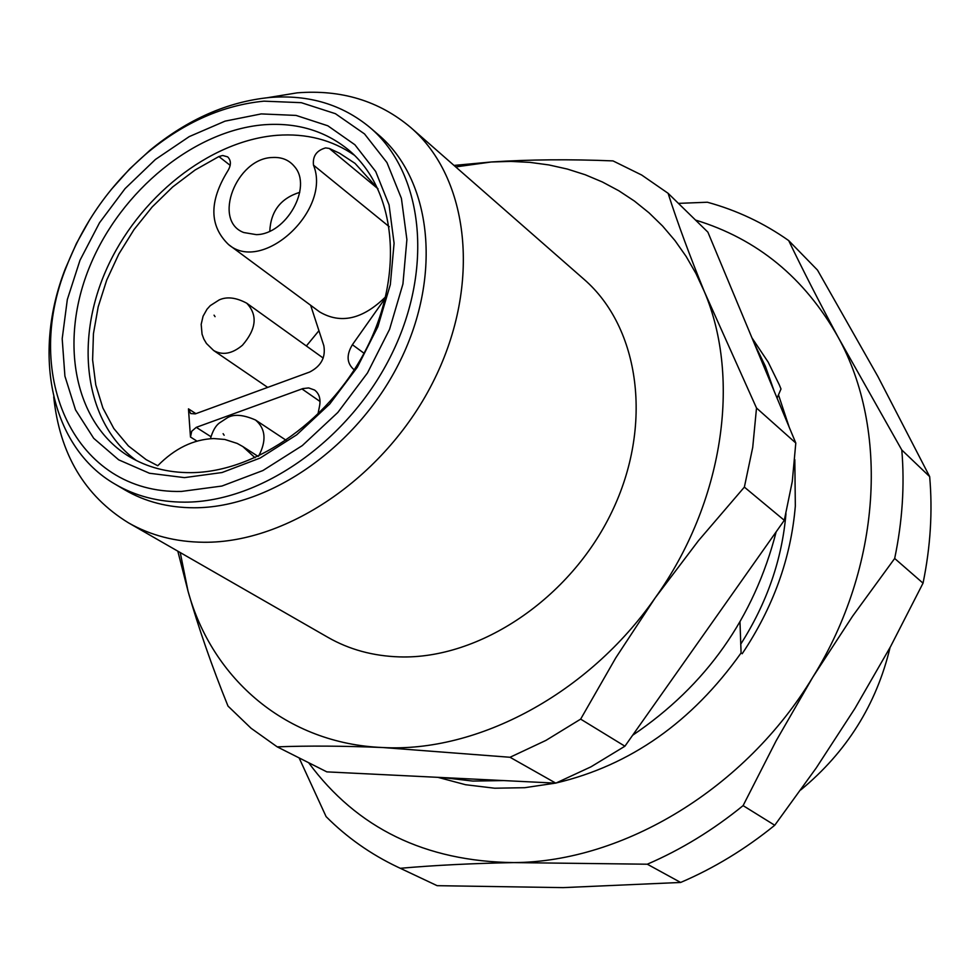 <?xml version="1.0" encoding="UTF-8"?>
<svg xmlns="http://www.w3.org/2000/svg" width="980" height="980" viewBox="0 0 980 980"><rect width="100%" height="100%" fill="white"/><g stroke="black" fill="none" stroke-linecap="round" stroke-linejoin="round"><path stroke-width="1.47" d="M255.057 457.758L242.82 446.549L237.185 443.426L224.824 439.457L213.714 438.55C193.391 439.383 174.734 448.448 157.743 465.733L146.192 459.669L128.38 445.925L113.827 428.517L102.876 407.974L95.771 384.883L92.61 359.88L93.443 333.629L98.196 306.801L106.722 280.072L118.788 254.102L134.064 229.528L152.182 206.952L172.701 186.935L195.118 169.993L218.883 156.543L222.693 155.489L227.679 156.886C231.28 160.512 231.268 165.277 227.63 171.194C208.985 201.513 209.291 225.964 228.536 244.547C262.787 273.971 331.865 209.83 313.49 165.142C312.498 156.2 316.54 150.467 325.617 147.906L329.255 148.433L339.693 153.297L355.03 163.378L378.011 188.821M256.307 234.637L243.751 232.53C212.17 220.794 236.315 158.209 272.428 157.498C281.775 156.959 289.149 160.01 294.564 166.649C312.779 187.107 286.197 234.502 256.307 234.637M299.757 192.325C280.746 198.266 270.762 211.202 269.794 231.157M228.536 244.547L319.59 311.897C340.721 324.343 362.735 319.321 385.618 296.842M310.648 305.282L323.829 345.707C325.826 357.382 321.097 366.152 309.643 372.045L195.302 413.879L190.671 413.56L188.466 408.856L190.475 437.019L191.725 431.249L196.27 427.341L302.894 388.582L308.688 387.933L314.58 390.04C319.1 393.507 320.791 398.688 319.639 405.598L317.875 414.491M318.941 330.689L306.36 345.965M354.356 369.73L353.363 369.093C346.7 362.857 346.381 354.736 352.396 344.715L385.312 298.116M190.831 472.654C167.727 472.74 147.184 467.374 129.176 456.545C73.843 422.931 58.751 340.746 90.074 265.654C121.153 190.451 194.42 130.34 264.073 124.754C296.732 122.365 324.821 130.695 348.341 149.744C394.658 187.927 404.654 269.745 368.811 343.858C333.224 418.031 257.005 472.372 190.831 472.654M136.428 460.551C85.407 423.777 74.002 342.877 106.024 270.333C137.874 197.703 209.242 140.618 277.058 135.314C306.373 133.194 332.183 139.858 354.49 155.306M184.473 477.627L149.45 473.254L118.703 459.841L93.7 438.305L75.534 409.885L64.913 376.136L62.193 338.749L67.326 299.525L79.993 260.264L99.531 222.742L125.048 188.638L155.391 159.483L189.238 136.612L225.057 121.14L261.243 113.913L296.082 115.42L327.835 125.795L354.882 144.746L375.695 171.512L389.06 204.894L394.083 243.248L390.334 284.604L377.863 326.732L357.308 367.28L329.746 403.993L296.744 434.789L260.166 458.04L222.043 472.532L184.473 477.627M181.57 491.421L221.921 486.043L262.922 470.535L302.293 445.594L337.818 412.47L367.463 372.976L389.562 329.341L402.927 284.029L406.896 239.561L401.408 198.364L386.953 162.57L364.511 133.917L335.417 113.692L301.301 102.68L263.939 101.16C223.269 105.154 184.693 122.145 148.213 152.121C111.328 183.334 84.109 221.443 66.53 266.45C21.511 376.59 75.227 494.19 181.57 491.421M89.989 219.238L76.416 243.481L65.366 268.655C31.801 354.148 50.911 447.358 115.113 484.181C135.497 496.113 158.662 502.103 184.62 502.152C261.243 502.324 350.13 439.751 391.976 353.609C434.128 267.528 423.029 172.333 369.938 127.486C342.081 104.431 308.712 94.435 269.806 97.486C227.642 101.663 187.682 119.266 149.916 150.308L129.679 168.915L111.157 189.606M115.113 484.181L124.656 489.792C145.003 501.711 168.119 507.701 194.003 507.775C270.431 508.032 358.974 445.814 400.587 360.04C442.519 274.339 431.347 179.463 378.341 134.689L369.938 127.486M890.073 647.474C876.451 704.473 846.696 751.942 800.832 789.88M53.716 396.888C59.682 453.899 84.586 495.88 128.441 522.818C150.638 535.509 175.763 541.989 203.791 542.259C288.794 543.177 387.713 474.626 434.434 379.236C481.486 283.93 469.334 178.066 410.804 127.572C379.236 100.916 341.346 89.352 297.136 92.855L267.442 97.706M128.441 522.818L328.018 637.404C349.296 649.569 373.123 656.061 399.485 656.894C479.441 659.467 570.262 598.682 611.74 512.111C653.55 425.614 639.977 327.688 583.909 279.214L410.804 127.572M555.44 783.13L524.753 787.7L494.643 788.214L465.561 784.723L437.938 777.348M180.234 552.548L188.062 591.295C212.244 679.532 286.932 743.771 382.666 747.52C477.713 752.824 588.404 693.852 655.204 597.849C723.277 502.74 741.492 379.052 704.412 291.771L695.984 273.543L686.147 256.454L674.987 240.59L662.59 226.037L649.03 212.832L634.415 201.059L618.833 190.769L602.394 181.986L585.183 174.734L567.31 169.05L548.886 164.934L530.021 162.386L510.801 161.406L491.335 161.982L455.712 166.918M739.986 622.006L741.088 652.962C691.917 722.089 630.324 765.417 556.322 782.934M751.954 337.867L768.136 362.061L779.37 384.981L780.999 388.987L777.067 398.088M177.809 551.152L188.062 591.295C198.548 627.911 211.852 666.18 227.997 706.078L251.052 728.238L277.205 746.858C308.247 745.67 343.404 745.89 382.666 747.52L510.029 757.27L545.934 740.402L580.65 719.124L615.795 657.825L655.204 597.849L698.483 540.654L744.371 487.109L752.726 447.37L756.511 408.023L704.412 291.771C689.614 255.511 677.511 222.693 668.091 193.293L641.704 175.04L613.015 160.904C569.993 159.128 529.433 159.483 491.335 161.982L454.01 165.424M668.091 193.293L707.879 232.138L795.797 443.021L756.511 408.023M744.371 487.109L784.294 520.307L792.281 481.486L795.797 443.021M784.294 520.307L624.909 746.209L580.65 719.124M510.029 757.27L555.795 783.143L590.952 766.838L624.909 746.209M555.795 783.143L326.83 771.873L277.205 746.858M778.463 394.793L789.206 427.207M794.817 459.632L795.331 506.048C790.97 558.098 773.245 607.331 742.179 653.746M929.665 476.611L901.796 449.991L837.986 336.912C818.998 301.62 802.571 269.5 788.692 240.578L817.492 270.088L877.884 376.491L929.665 476.611C932.715 511.327 930.498 546.84 923.038 583.161L890.563 646.58L854.989 708.344L816.23 767.94L774.739 825.258C745.241 849.182 713.869 868.255 680.647 882.453L563.218 887.623L437.129 885.675L397.598 867.031C370.612 854.18 346.773 837.373 326.095 816.61L299.108 757.895M437.129 885.675L400.305 868.292C434.299 865.291 472.127 863.392 513.753 862.596L647.302 864.213L680.647 882.453M774.739 825.258L743.097 805.621C713.024 830.097 681.1 849.636 647.302 864.213M743.097 805.621L776.16 740.77L812.812 677.155L852.649 616.101L894.679 558.465L923.038 583.161M400.305 868.292L397.598 867.031M788.692 240.578C763.824 223.036 736.715 210.259 707.389 202.235L678.417 203.375M901.796 449.991C904.773 485.296 902.396 521.458 894.679 558.465M785.96 513.728C782.052 559.433 766.96 602.933 740.684 644.24M695.506 220.059C757.148 238.851 804.654 277.793 837.986 336.912C889.35 429.338 881.535 566.795 812.812 677.155C745.694 788.373 623.599 862.008 513.753 862.596C425.234 861.506 356.867 828.21 308.639 762.71M224.138 435.243L223.121 433.675L224.138 435.243M215.061 316.663L214.057 315.168L215.061 316.663M377.998 188.797L329.255 148.433M389.256 226.723L313.49 165.142M190.475 437.019L196.956 441.123M218.883 156.543L230.19 165.363M195.902 413.658L188.466 408.856M364.021 353.253L352.396 344.715M196.27 427.341L210.945 436.713M301.914 388.901L320.031 401.469M210.455 438.697C212.587 431.114 215.539 425.896 219.312 423.041L227.556 417.639C234.036 413.915 243.359 414.699 255.511 420.004C265.666 428.652 266.707 440.682 258.634 456.104M213.603 350.473L206.449 343.478L203.84 339.055L202.052 334.18L201.182 324.343L203.068 316.221L206.976 309.276L210.271 305.625L219.189 299.917C226.919 296.413 236.094 297.504 246.727 303.2C257.85 315.021 256.417 329.023 242.44 345.242C232.15 353.866 222.534 355.605 213.603 350.473L267.699 387.394M242.82 446.549L258.059 456.374M66.53 266.45L65.366 268.655M148.213 152.121L149.916 150.308M754.159 343.159L765.417 366.336L774.127 391.045M776.172 531.809C754.049 617.682 706.188 685.51 632.602 735.282M503.634 780.582L472.875 781.072L442.923 777.593M255.511 420.004L286.209 440.326M246.727 303.2L323.216 358.068"/></g></svg>
